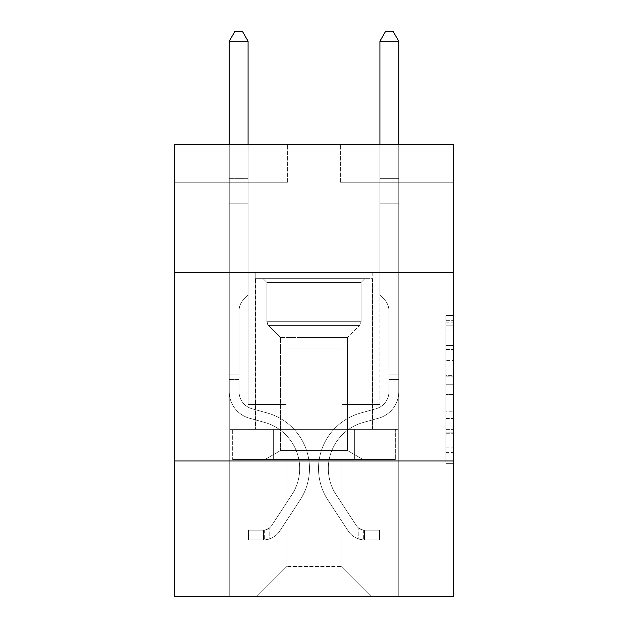 <?xml version="1.0" encoding="UTF-8"?>
<svg xmlns="http://www.w3.org/2000/svg" width="628" height="628" viewBox="0 0 628 628"><rect width="100%" height="100%" fill="white"/><g stroke="black" fill="none" stroke-linecap="round" stroke-linejoin="round"><path stroke-width="0.47" stroke-dasharray="3.14 2.35" d="M445.849 360.574L445.849 384.242L453.377 384.242L453.377 455.975L453.377 322.863L453.377 384.242L445.849 384.242L445.849 320.641L445.849 463.37L445.849 315.468L445.849 453.016L453.377 453.016L445.849 453.016L453.377 453.016L445.849 453.016L445.849 429.348L445.849 463.37L453.377 463.37L453.377 315.468L453.377 452.647L453.377 394.588L445.849 394.588L453.377 394.588L453.377 429.348L453.377 325.814L445.849 325.814L453.377 325.814L453.377 463.37L453.377 322.863L453.377 463.37L445.849 463.37L445.849 315.468L453.377 315.468L453.377 322.863L453.377 315.468L453.377 322.863L453.377 315.468L453.377 320.641L453.377 315.468L445.849 315.468L445.849 325.814L453.377 325.814L445.849 325.814L445.849 360.574L453.377 360.574M372.765 272.638L372.765 429.348L255.235 429.348L372.765 429.348L255.235 429.348L372.765 429.348L372.765 272.638L255.235 272.638L255.235 429.348L255.235 272.638L372.765 272.638M453.377 375.363L453.377 367.969L453.377 375.363L445.849 375.363L445.849 345.596L445.849 433.234L445.849 411.23L453.377 411.23L445.849 411.23L445.849 463.37L453.377 463.37L445.849 463.37L453.377 463.37L445.849 463.37L445.849 315.468L453.377 315.468L445.849 315.468L453.377 315.468L445.849 315.468L445.849 375.363L453.377 375.363M453.377 460.991L453.377 596.6L174.623 596.6L174.623 460.991L453.377 460.991L453.377 144.558L340.368 144.558L453.377 144.558L453.377 182.23L453.377 144.558L174.623 144.558L287.632 144.558L174.623 144.558L174.623 182.23L287.632 182.23L174.623 182.23L174.623 144.558L174.623 272.638L453.377 272.638L174.623 272.638L174.623 460.991L453.377 460.991L174.623 460.991M229.244 596.6L398.756 596.6L398.756 182.23L379.924 182.23L398.756 182.23L379.924 182.23L398.756 182.23L379.924 182.23L398.756 182.23L379.924 182.23L398.756 182.23L379.924 182.23L398.756 182.23L379.924 182.23L398.756 182.23L379.924 182.23L398.756 182.23L379.924 182.23L398.756 182.23L379.924 182.23L398.756 182.23L398.756 596.6L398.756 182.23L398.756 596.6L398.756 182.23L398.756 596.6L398.756 182.23L398.756 596.6L398.756 182.23L398.756 596.6L398.756 182.23L398.756 596.6L398.756 182.23L398.756 596.6L398.756 182.23L398.756 596.6L398.756 182.23L398.756 596.6L229.244 596.6L256.742 596.6L229.244 596.6L256.742 596.6L229.244 596.6L256.742 596.6L229.244 596.6L256.742 596.6L229.244 596.6L256.742 596.6L229.244 596.6L256.742 596.6L229.244 596.6L256.742 596.6L229.244 596.6L256.742 596.6L229.244 596.6L229.244 182.23L248.076 182.23L229.244 182.23L248.076 182.23L229.244 182.23L248.076 182.23L229.244 182.23L248.076 182.23L229.244 182.23L248.076 182.23L229.244 182.23L248.076 182.23L229.244 182.23L248.076 182.23L229.244 182.23L248.076 182.23L229.244 182.23L248.076 182.23L229.244 182.23L229.244 596.6M453.377 182.23L340.368 182.23L453.377 182.23M286.878 566.464L286.878 347.975L286.878 566.464L286.878 347.975L341.122 347.975L341.122 566.464L286.878 566.464L256.742 596.6L286.878 566.464L286.878 347.975L286.878 566.464L286.878 347.975L286.125 347.975L286.125 404.487L248.076 404.487L248.076 182.23L248.076 404.487L248.076 182.23L248.076 404.487L248.076 182.23L248.076 404.487L248.076 182.23L248.076 404.487L248.076 182.23L248.076 404.487L248.076 182.23L248.076 404.487L248.076 182.23L248.076 404.487L248.076 182.23L248.076 404.487L248.076 182.23L248.076 404.487L286.125 404.487L248.076 404.487L286.125 404.487L248.076 404.487L286.125 404.487L248.076 404.487L286.125 404.487L248.076 404.487L286.125 404.487L248.076 404.487L286.125 404.487L248.076 404.487L286.125 404.487L248.076 404.487L286.125 404.487L248.076 404.487L286.125 404.487L286.125 347.975L286.125 404.487L286.125 347.975L286.125 404.487L286.125 347.975L286.125 404.487L286.125 347.975L286.125 404.487L286.125 347.975L286.125 404.487L286.125 347.975L286.125 404.487L286.125 347.975L286.125 404.487L286.125 347.975L286.125 404.487L286.125 347.975L286.878 347.975L286.125 347.975L286.878 347.975L286.125 347.975L286.878 347.975L286.125 347.975L286.878 347.975L286.125 347.975L286.878 347.975L286.125 347.975L286.878 347.975L286.125 347.975L286.878 347.975L286.125 347.975L286.878 347.975L286.125 347.975L286.878 347.975L286.878 566.464L256.742 596.6L286.878 566.464L286.878 347.975L286.878 566.464L256.742 596.6L286.878 566.464L286.878 347.975L286.878 566.464L256.742 596.6L286.878 566.464L286.878 347.975L286.878 566.464L256.742 596.6L286.878 566.464L286.878 347.975L286.878 566.464L256.742 596.6L286.878 566.464L286.878 347.975L286.878 566.464L256.742 596.6L286.878 566.464L286.878 347.975L286.878 566.464L256.742 596.6L286.878 566.464L256.742 596.6L286.878 566.464L341.122 566.464L341.122 347.975L341.122 566.464L371.258 596.6L341.122 566.464L341.122 347.975L341.122 566.464L371.258 596.6L341.122 566.464L341.122 347.975L341.122 566.464L371.258 596.6L341.122 566.464L341.122 347.975L341.122 566.464L371.258 596.6L341.122 566.464L341.122 347.975L341.122 566.464L371.258 596.6L341.122 566.464L341.122 347.975L341.122 566.464L371.258 596.6L341.122 566.464L341.122 347.975L341.122 566.464L371.258 596.6L341.122 566.464L341.122 347.975L341.122 566.464L371.258 596.6L341.122 566.464L341.122 347.975L341.122 566.464L371.258 596.6L341.122 566.464L341.122 347.975L286.878 347.975L286.878 566.464L256.742 596.6L286.878 566.464M341.875 347.975L341.122 347.975L341.875 347.975L341.122 347.975L341.875 347.975L341.122 347.975L341.875 347.975L341.122 347.975L341.875 347.975L341.122 347.975L341.875 347.975L341.122 347.975L341.875 347.975L341.122 347.975L341.875 347.975L341.122 347.975L341.875 347.975L341.122 347.975L341.875 347.975L341.875 404.487L341.875 347.975M371.258 596.6L341.122 566.464L371.258 596.6M340.368 182.23L340.368 144.558L340.368 182.23M287.632 182.23L287.632 144.558L287.632 182.23M379.924 182.23L379.924 404.487L341.875 404.487L379.924 404.487L341.875 404.487L379.924 404.487L341.875 404.487L379.924 404.487L341.875 404.487L379.924 404.487L341.875 404.487L379.924 404.487L341.875 404.487L379.924 404.487L341.875 404.487L379.924 404.487L341.875 404.487L379.924 404.487L341.875 404.487L379.924 404.487L379.924 182.23M397.948 460.991L230.052 460.991L397.948 460.991L397.948 429.348L230.052 429.348L355.974 429.348L355.974 460.991L355.974 429.348L272.026 429.348L272.026 460.991L272.026 429.348L230.052 429.348L230.052 460.991L230.052 429.348L397.948 429.348L397.948 460.991M453.377 272.638L174.623 272.638M272.026 429.348L272.026 460.991L272.026 429.348M355.974 429.348L355.974 460.991L355.974 429.348M445.849 384.242L453.377 384.242L445.849 384.242M445.849 320.641L445.849 315.468L445.849 320.641L453.377 320.641L445.849 320.641M445.849 432.865L445.849 401.991L445.849 432.865L453.377 432.865L445.849 432.865M445.849 401.991L445.849 394.588L453.377 394.588L445.849 394.588L445.849 401.991L453.377 401.991L445.849 401.991M445.849 345.596L445.849 325.814L445.849 345.596L453.377 345.596L445.849 345.596M445.849 315.468L453.377 315.468L445.849 315.468L445.849 322.863L445.849 315.468L453.377 315.468M445.849 463.37L453.377 463.37L445.849 463.37L445.849 455.975L445.849 463.37M239.04 374.947L239.04 379.469L229.244 379.469L229.244 374.947L229.244 391.684L229.244 41.197L229.244 203.174L229.244 41.197L248.076 41.197L248.076 178.313L248.076 41.197L229.244 41.197L234.896 31.4L242.424 31.4L234.896 31.4L229.244 41.197L229.244 203.174L229.244 41.197L248.076 41.197L242.424 31.4L248.076 41.197L248.076 203.174L229.244 203.174L229.244 41.197L234.896 31.4L242.424 31.4L234.896 31.4L229.244 41.197L229.244 203.174L229.244 41.197L248.076 41.197L229.244 41.197L234.896 31.4L242.424 31.4L248.076 41.197L242.424 31.4L234.896 31.4L229.244 41.197L229.244 203.174L248.076 203.174L248.076 295.089L243.829 299.336A16.367 16.367 0 0 0 239.04 310.915A16.367 16.367 0 0 1 243.829 299.336L248.076 295.089L248.076 41.197L248.076 203.174L229.244 203.174L229.244 391.684A27.499 27.499 0 0 0 249.355 418.177A27.499 27.499 0 0 1 229.244 391.684L229.244 203.174L248.076 203.174L248.076 295.089L243.829 299.336A16.367 16.367 0 0 0 239.04 310.915A16.367 16.367 0 0 1 243.829 299.336L248.076 295.089L248.076 41.197L229.244 41.197L248.076 41.197L242.424 31.4L248.076 41.197L248.076 203.174L229.244 203.174L229.244 391.684A27.499 27.499 0 0 0 249.355 418.177A27.499 27.499 0 0 1 229.244 391.684L229.244 203.174L248.076 203.174L248.076 295.089L243.829 299.336A16.367 16.367 0 0 0 239.04 310.915A16.367 16.367 0 0 1 243.829 299.336L248.076 295.089L248.076 41.197L229.244 41.197L234.896 31.4L242.424 31.4L234.896 31.4L229.244 41.197L229.244 178.313L229.244 41.197L248.076 41.197L242.424 31.4L248.076 41.197L248.076 203.174L229.244 203.174L229.244 391.684A27.499 27.499 0 0 0 249.355 418.177A27.499 27.499 0 0 1 229.244 391.684L229.244 203.174L248.076 203.174L248.076 295.089L243.829 299.336A16.367 16.367 0 0 0 239.04 310.915A16.367 16.367 0 0 1 243.829 299.336L248.076 295.089L248.076 41.197L229.244 41.197L234.896 31.4L242.424 31.4L234.896 31.4L229.244 41.197L229.244 181.123L229.244 41.197L248.076 41.197L242.424 31.4L248.076 41.197L248.076 203.174L229.244 203.174L229.244 391.684A27.499 27.499 0 0 0 249.355 418.177L264.686 422.448L249.355 418.177A27.499 27.499 0 0 1 229.244 391.684L229.244 203.174L248.076 203.174L248.076 295.089L243.829 299.336A16.367 16.367 0 0 0 239.04 310.915A16.367 16.367 0 0 1 243.829 299.336L248.076 295.089L248.076 41.197L229.244 41.197L234.896 31.4L242.424 31.4L234.896 31.4L229.244 41.197L229.244 391.684A27.499 27.499 0 0 0 249.355 418.177A27.499 27.499 0 0 1 229.244 391.684L229.244 203.174L248.076 203.174L248.076 295.089L243.829 299.336A16.367 16.367 0 0 0 239.04 310.915A16.367 16.367 0 0 1 243.829 299.336L248.076 295.089L248.076 203.174L229.244 203.174L229.244 391.684A27.499 27.499 0 0 0 249.355 418.177A27.499 27.499 0 0 1 229.244 391.684L229.244 203.174L248.076 203.174L248.076 181.123L248.076 295.089L243.829 299.336A16.367 16.367 0 0 0 239.04 310.915A16.367 16.367 0 0 1 243.829 299.336L248.076 295.089L248.076 203.174L229.244 203.174L229.244 391.684A27.499 27.499 0 0 0 249.355 418.177L264.686 422.448L249.355 418.177A27.499 27.499 0 0 1 229.244 391.684L229.244 203.174L248.076 203.174L248.076 178.313L248.076 295.089L243.829 299.336A16.367 16.367 0 0 0 239.04 310.915A16.367 16.367 0 0 1 243.829 299.336L248.076 295.089L248.076 203.174L229.244 203.174L229.244 391.684A27.499 27.499 0 0 0 249.355 418.177A27.499 27.499 0 0 1 229.244 391.684L229.244 203.174L248.076 203.174L248.076 41.197L242.424 31.4L248.076 41.197L248.076 295.089L243.829 299.336A16.367 16.367 0 0 0 239.04 310.915A16.367 16.367 0 0 1 243.829 299.336L248.076 295.089L248.076 203.174L229.244 203.174L229.244 391.684L229.244 379.469L239.04 379.469L239.04 374.947L229.244 374.947L239.04 374.947L239.04 391.684L239.04 310.915L239.04 391.684A17.702 17.702 0 0 0 251.985 408.742A17.702 17.702 0 0 1 239.04 391.684L239.04 310.915L239.04 391.684L239.04 374.947L229.244 374.947L239.04 374.947L239.04 391.684A17.702 17.702 0 0 0 251.985 408.742A17.702 17.702 0 0 1 239.04 391.684L239.04 310.915L239.04 391.684A17.702 17.702 0 0 0 251.985 408.742A17.702 17.702 0 0 1 239.04 391.684L239.04 310.915L239.04 391.684L239.04 374.947L229.244 374.947L239.04 374.947L239.04 391.684A17.702 17.702 0 0 0 251.985 408.742L267.316 413.012L251.985 408.742A17.702 17.702 0 0 1 239.04 391.684L239.04 310.915L239.04 391.684A17.702 17.702 0 0 0 251.985 408.742A17.702 17.702 0 0 1 239.04 391.684L239.04 310.915L239.04 391.684L239.04 374.947L229.244 374.947L239.04 374.947L239.04 391.684A17.702 17.702 0 0 0 251.985 408.742A17.702 17.702 0 0 1 239.04 391.684L239.04 310.915L239.04 391.684A17.702 17.702 0 0 0 251.985 408.742L267.316 413.012L251.985 408.742A17.702 17.702 0 0 1 239.04 391.684L239.04 310.915L239.04 391.684L239.04 374.947L229.244 374.947M263.524 539.939A19.963 19.963 0 0 0 279.837 530.935L300.035 500.147A57.635 57.635 0 0 0 267.316 413.012L251.985 408.742A17.702 17.702 0 0 1 239.04 391.684A17.702 17.702 0 0 0 251.985 408.742A17.702 17.702 0 0 1 239.04 391.684L239.04 310.915L239.04 391.684A17.702 17.702 0 0 0 251.985 408.742L267.316 413.012A57.635 57.635 0 0 1 300.035 500.147A57.635 57.635 0 0 0 267.316 413.012L251.985 408.742A17.702 17.702 0 0 1 239.04 391.684A17.702 17.702 0 0 0 251.985 408.742A17.702 17.702 0 0 1 239.04 391.684A17.702 17.702 0 0 0 251.985 408.742L267.316 413.012L251.985 408.742A17.702 17.702 0 0 1 239.04 391.684A17.702 17.702 0 0 0 251.985 408.742L267.316 413.012L251.985 408.742A17.702 17.702 0 0 1 239.04 391.684A17.702 17.702 0 0 0 251.985 408.742A17.702 17.702 0 0 1 239.04 391.684A17.702 17.702 0 0 0 251.985 408.742L267.316 413.012A57.635 57.635 0 0 1 300.035 500.147A57.635 57.635 0 0 0 267.316 413.012L251.985 408.742A17.702 17.702 0 0 1 239.04 391.684A17.702 17.702 0 0 0 251.985 408.742L267.316 413.012L251.985 408.742A17.702 17.702 0 0 1 239.04 391.684A17.702 17.702 0 0 0 251.985 408.742A17.702 17.702 0 0 1 239.04 391.684A17.702 17.702 0 0 0 251.985 408.742L267.316 413.012L251.985 408.742A17.702 17.702 0 0 1 239.04 391.684A17.702 17.702 0 0 0 251.985 408.742L267.316 413.012A57.635 57.635 0 0 1 300.035 500.147L279.837 530.935L300.035 500.147A57.635 57.635 0 0 0 267.316 413.012L251.985 408.742L267.316 413.012A57.635 57.635 0 0 1 300.035 500.147A57.635 57.635 0 0 0 267.316 413.012L251.985 408.742L267.316 413.012A57.635 57.635 0 0 1 300.035 500.147A57.635 57.635 0 0 0 267.316 413.012L251.985 408.742L267.316 413.012A57.635 57.635 0 0 1 300.035 500.147L279.837 530.935L300.035 500.147A57.635 57.635 0 0 0 267.316 413.012L251.985 408.742L267.316 413.012A57.635 57.635 0 0 1 300.035 500.147A57.635 57.635 0 0 0 267.316 413.012L251.985 408.742L267.316 413.012A57.635 57.635 0 0 1 300.035 500.147A57.635 57.635 0 0 0 267.316 413.012L251.985 408.742L267.316 413.012A57.635 57.635 0 0 1 300.035 500.147L279.837 530.935A19.963 19.963 0 0 1 269.176 539.012A19.963 19.963 0 0 0 279.837 530.935L300.035 500.147A57.635 57.635 0 0 0 267.316 413.012A57.635 57.635 0 0 1 300.035 500.147A57.635 57.635 0 0 0 267.316 413.012A57.635 57.635 0 0 1 300.035 500.147L279.837 530.935L300.035 500.147A57.635 57.635 0 0 0 267.316 413.012A57.635 57.635 0 0 1 300.035 500.147L279.837 530.935L300.035 500.147A57.635 57.635 0 0 0 267.316 413.012A57.635 57.635 0 0 1 300.035 500.147A57.635 57.635 0 0 0 267.316 413.012A57.635 57.635 0 0 1 300.035 500.147L279.837 530.935A19.963 19.963 0 0 1 269.176 539.012C263.368 540.245 263.368 540.245 269.176 539.012C263.368 540.245 263.368 540.245 269.176 539.012A19.963 19.963 0 0 0 279.837 530.935L300.035 500.147A57.635 57.635 0 0 0 267.316 413.012A57.635 57.635 0 0 1 300.035 500.147L279.837 530.935L300.035 500.147A57.635 57.635 0 0 0 267.316 413.012A57.635 57.635 0 0 1 300.035 500.147A57.635 57.635 0 0 0 267.316 413.012A57.635 57.635 0 0 1 300.035 500.147L279.837 530.935L300.035 500.147A57.635 57.635 0 0 0 267.316 413.012A57.635 57.635 0 0 1 300.035 500.147L279.837 530.935A19.963 19.963 0 0 1 269.176 539.012C263.368 540.245 263.368 540.245 269.176 539.012C263.368 540.245 263.368 540.245 269.176 539.012A19.963 19.963 0 0 0 279.837 530.935L300.035 500.147L279.837 530.935A19.963 19.963 0 0 1 269.176 539.012C263.368 540.245 263.368 540.245 269.176 539.012C263.368 540.245 263.368 540.245 269.176 539.012A19.963 19.963 0 0 0 279.837 530.935L300.035 500.147L279.837 530.935A19.963 19.963 0 0 1 269.176 539.012C263.368 540.245 263.368 540.245 269.176 539.012C263.368 540.245 263.368 540.245 269.176 539.012A19.963 19.963 0 0 0 279.837 530.935L300.035 500.147L279.837 530.935A19.963 19.963 0 0 1 269.176 539.012C263.368 540.245 263.368 540.245 269.176 539.012C263.368 540.245 263.368 540.245 269.176 539.012A19.963 19.963 0 0 0 279.837 530.935L300.035 500.147L279.837 530.935A19.963 19.963 0 0 1 269.176 539.012C263.368 540.245 263.368 540.245 269.176 539.012C263.368 540.245 263.368 540.245 269.176 539.012A19.963 19.963 0 0 0 279.837 530.935L300.035 500.147L279.837 530.935A19.963 19.963 0 0 1 269.176 539.012C263.368 540.245 263.368 540.245 269.176 539.012C263.368 540.245 263.368 540.245 269.176 539.012A19.963 19.963 0 0 0 279.837 530.935L300.035 500.147L279.837 530.935A19.963 19.963 0 0 1 269.176 539.012C263.368 540.245 263.368 540.245 269.176 539.012C263.368 540.245 263.368 540.245 269.176 539.012A19.963 19.963 0 0 0 279.837 530.935A19.963 19.963 0 0 1 263.524 539.939L263.524 530.142A10.174 10.174 0 0 0 271.649 525.558L291.847 494.778A47.838 47.838 0 0 0 264.686 422.448A47.838 47.838 0 0 1 291.847 494.778A47.838 47.838 0 0 0 264.686 422.448L249.355 418.177A27.499 27.499 0 0 1 229.244 391.684A27.499 27.499 0 0 0 249.355 418.177L264.686 422.448L249.355 418.177A27.499 27.499 0 0 1 229.244 391.684A27.499 27.499 0 0 0 249.355 418.177A27.499 27.499 0 0 1 229.244 391.684A27.499 27.499 0 0 0 249.355 418.177L264.686 422.448L249.355 418.177A27.499 27.499 0 0 1 229.244 391.684A27.499 27.499 0 0 0 249.355 418.177L264.686 422.448A47.838 47.838 0 0 1 291.847 494.778A47.838 47.838 0 0 0 264.686 422.448L249.355 418.177A27.499 27.499 0 0 1 229.244 391.684A27.499 27.499 0 0 0 249.355 418.177A27.499 27.499 0 0 1 229.244 391.684A27.499 27.499 0 0 0 249.355 418.177L264.686 422.448L249.355 418.177A27.499 27.499 0 0 1 229.244 391.684A27.499 27.499 0 0 0 249.355 418.177L264.686 422.448L249.355 418.177A27.499 27.499 0 0 1 229.244 391.684A27.499 27.499 0 0 0 249.355 418.177A27.499 27.499 0 0 1 229.244 391.684A27.499 27.499 0 0 0 249.355 418.177L264.686 422.448A47.838 47.838 0 0 1 291.847 494.778L271.649 525.558L291.847 494.778A47.838 47.838 0 0 0 264.686 422.448L249.355 418.177A27.499 27.499 0 0 1 229.244 391.684A27.499 27.499 0 0 0 249.355 418.177L264.686 422.448A47.838 47.838 0 0 1 291.847 494.778A47.838 47.838 0 0 0 264.686 422.448L249.355 418.177L264.686 422.448A47.838 47.838 0 0 1 291.847 494.778A47.838 47.838 0 0 0 264.686 422.448L249.355 418.177L264.686 422.448A47.838 47.838 0 0 1 291.847 494.778L271.649 525.558L291.847 494.778A47.838 47.838 0 0 0 264.686 422.448L249.355 418.177L264.686 422.448A47.838 47.838 0 0 1 291.847 494.778A47.838 47.838 0 0 0 264.686 422.448L249.355 418.177L264.686 422.448A47.838 47.838 0 0 1 291.847 494.778A47.838 47.838 0 0 0 264.686 422.448L249.355 418.177L264.686 422.448A47.838 47.838 0 0 1 291.847 494.778L271.649 525.558A10.174 10.174 0 0 1 269.176 528.172C263.47 530.793 263.47 530.793 269.176 528.172C263.47 530.793 263.47 530.793 269.176 528.172A10.174 10.174 0 0 0 271.649 525.558L291.847 494.778A47.838 47.838 0 0 0 264.686 422.448A47.838 47.838 0 0 1 291.847 494.778A47.838 47.838 0 0 0 264.686 422.448A47.838 47.838 0 0 1 291.847 494.778L271.649 525.558L291.847 494.778A47.838 47.838 0 0 0 264.686 422.448A47.838 47.838 0 0 1 291.847 494.778L271.649 525.558L291.847 494.778A47.838 47.838 0 0 0 264.686 422.448A47.838 47.838 0 0 1 291.847 494.778A47.838 47.838 0 0 0 264.686 422.448A47.838 47.838 0 0 1 291.847 494.778L271.649 525.558A10.174 10.174 0 0 1 269.176 528.172C263.47 530.793 263.47 530.793 269.176 528.172C263.47 530.793 263.47 530.793 269.176 528.172A10.174 10.174 0 0 0 271.649 525.558L291.847 494.778A47.838 47.838 0 0 0 264.686 422.448A47.838 47.838 0 0 1 291.847 494.778L271.649 525.558L291.847 494.778A47.838 47.838 0 0 0 264.686 422.448A47.838 47.838 0 0 1 291.847 494.778A47.838 47.838 0 0 0 264.686 422.448A47.838 47.838 0 0 1 291.847 494.778L271.649 525.558L291.847 494.778A47.838 47.838 0 0 0 264.686 422.448A47.838 47.838 0 0 1 291.847 494.778L271.649 525.558A10.174 10.174 0 0 1 269.176 528.172C263.47 530.793 263.47 530.793 269.176 528.172C263.47 530.793 263.47 530.793 269.176 528.172A10.174 10.174 0 0 0 271.649 525.558L291.847 494.778L271.649 525.558A10.174 10.174 0 0 1 269.176 528.172C263.47 530.793 263.47 530.793 269.176 528.172C263.47 530.793 263.47 530.793 269.176 528.172A10.174 10.174 0 0 0 271.649 525.558L291.847 494.778L271.649 525.558A10.174 10.174 0 0 1 269.176 528.172C263.47 530.793 263.47 530.793 269.176 528.172C263.47 530.793 263.47 530.793 269.176 528.172A10.174 10.174 0 0 0 271.649 525.558L291.847 494.778L271.649 525.558A10.174 10.174 0 0 1 269.176 528.172C263.47 530.793 263.47 530.793 269.176 528.172C263.47 530.793 263.47 530.793 269.176 528.172A10.174 10.174 0 0 0 271.649 525.558L291.847 494.778L271.649 525.558A10.174 10.174 0 0 1 269.176 528.172C263.47 530.793 263.47 530.793 269.176 528.172C263.47 530.793 263.47 530.793 269.176 528.172A10.174 10.174 0 0 0 271.649 525.558L291.847 494.778L271.649 525.558A10.174 10.174 0 0 1 269.176 528.172C263.47 530.793 263.47 530.793 269.176 528.172C263.47 530.793 263.47 530.793 269.176 528.172A10.174 10.174 0 0 0 271.649 525.558L291.847 494.778L271.649 525.558A10.174 10.174 0 0 1 269.176 528.172C263.47 530.793 263.47 530.793 269.176 528.172C263.47 530.793 263.47 530.793 269.176 528.172A10.174 10.174 0 0 0 271.649 525.558A10.174 10.174 0 0 1 263.524 530.142L263.524 539.939L248.453 539.947L263.524 539.939A19.963 19.963 0 0 0 279.837 530.935A19.963 19.963 0 0 1 263.524 539.939L263.524 530.142L248.453 530.15L263.524 530.142A10.174 10.174 0 0 0 271.649 525.558A10.174 10.174 0 0 1 263.524 530.142L263.524 539.939L248.453 539.947L248.453 530.15L248.453 539.947L263.524 539.939A19.963 19.963 0 0 0 279.837 530.935A19.963 19.963 0 0 1 263.524 539.939L263.524 530.142L248.453 530.15L263.524 530.142A10.174 10.174 0 0 0 271.649 525.558A10.174 10.174 0 0 1 263.524 530.142L263.524 539.939L248.453 539.947L248.453 530.15L248.453 539.947L263.524 539.939A19.963 19.963 0 0 0 279.837 530.935A19.963 19.963 0 0 1 263.524 539.939L263.524 530.142L248.453 530.15L263.524 530.142A10.174 10.174 0 0 0 271.649 525.558A10.174 10.174 0 0 1 263.524 530.142L263.524 539.939L248.453 539.947L248.453 530.15L248.453 539.947L263.524 539.939A19.963 19.963 0 0 0 279.837 530.935A19.963 19.963 0 0 1 263.524 539.939L263.524 530.142L248.453 530.15L263.524 530.142A10.174 10.174 0 0 0 271.649 525.558A10.174 10.174 0 0 1 263.524 530.142L263.524 539.939L248.453 539.947L248.453 530.15L248.453 539.947L263.524 539.939A19.963 19.963 0 0 0 279.837 530.935A19.963 19.963 0 0 1 263.524 539.939L263.524 530.142L248.453 530.15L263.524 530.142A10.174 10.174 0 0 0 271.649 525.558A10.174 10.174 0 0 1 263.524 530.142L263.524 539.939L248.453 539.947L248.453 530.15L248.453 539.947L263.524 539.939A19.963 19.963 0 0 0 279.837 530.935A19.963 19.963 0 0 1 263.524 539.939L263.524 530.142L248.453 530.15L263.524 530.142A10.174 10.174 0 0 0 271.649 525.558A10.174 10.174 0 0 1 263.524 530.142L263.524 539.939L248.453 539.947L248.453 530.15L248.453 539.947L263.524 539.939A19.963 19.963 0 0 0 279.837 530.935A19.963 19.963 0 0 1 263.524 539.939L263.524 530.142L248.453 530.15L263.524 530.142A10.174 10.174 0 0 0 271.649 525.558A10.174 10.174 0 0 1 263.524 530.142L263.524 539.939L248.453 539.947L248.453 530.15L248.453 539.947L263.524 539.939A19.963 19.963 0 0 0 279.837 530.935A19.963 19.963 0 0 1 263.524 539.939L263.524 530.142L248.453 530.15L263.524 530.142A10.174 10.174 0 0 0 271.649 525.558A10.174 10.174 0 0 1 263.524 530.142L263.524 539.939L248.453 539.947L248.453 530.15L248.453 539.947L263.524 539.939M388.96 374.947L388.96 379.469L398.756 379.469L398.756 374.947L398.756 391.684L398.756 41.197L398.756 203.174L398.756 41.197L379.924 41.197L379.924 178.313L379.924 41.197L398.756 41.197L393.104 31.4L385.576 31.4L393.104 31.4L398.756 41.197L398.756 203.174L398.756 41.197L379.924 41.197L385.576 31.4L379.924 41.197L379.924 203.174L398.756 203.174L398.756 41.197L393.104 31.4L385.576 31.4L393.104 31.4L398.756 41.197L398.756 203.174L398.756 41.197L379.924 41.197L398.756 41.197L393.104 31.4L385.576 31.4L379.924 41.197L385.576 31.4L393.104 31.4L398.756 41.197L398.756 203.174L379.924 203.174L379.924 295.089L384.171 299.336A16.367 16.367 0 0 1 388.96 310.915A16.367 16.367 0 0 0 384.171 299.336L379.924 295.089L379.924 41.197L379.924 203.174L398.756 203.174L398.756 391.684A27.499 27.499 0 0 1 378.645 418.177A27.499 27.499 0 0 0 398.756 391.684L398.756 203.174L379.924 203.174L379.924 295.089L384.171 299.336A16.367 16.367 0 0 1 388.96 310.915A16.367 16.367 0 0 0 384.171 299.336L379.924 295.089L379.924 41.197L398.756 41.197L379.924 41.197L385.576 31.4L379.924 41.197L379.924 203.174L398.756 203.174L398.756 391.684A27.499 27.499 0 0 1 378.645 418.177A27.499 27.499 0 0 0 398.756 391.684L398.756 203.174L379.924 203.174L379.924 295.089L384.171 299.336A16.367 16.367 0 0 1 388.96 310.915A16.367 16.367 0 0 0 384.171 299.336L379.924 295.089L379.924 41.197L398.756 41.197L393.104 31.4L385.576 31.4L393.104 31.4L398.756 41.197L398.756 178.313L398.756 41.197L379.924 41.197L385.576 31.4L379.924 41.197L379.924 203.174L398.756 203.174L398.756 391.684A27.499 27.499 0 0 1 378.645 418.177A27.499 27.499 0 0 0 398.756 391.684L398.756 203.174L379.924 203.174L379.924 295.089L384.171 299.336A16.367 16.367 0 0 1 388.96 310.915A16.367 16.367 0 0 0 384.171 299.336L379.924 295.089L379.924 41.197L398.756 41.197L393.104 31.4L385.576 31.4L393.104 31.4L398.756 41.197L398.756 181.123L398.756 41.197L379.924 41.197L385.576 31.4L379.924 41.197L379.924 203.174L398.756 203.174L398.756 391.684A27.499 27.499 0 0 1 378.645 418.177L363.314 422.448L378.645 418.177A27.499 27.499 0 0 0 398.756 391.684L398.756 203.174L379.924 203.174L379.924 295.089L384.171 299.336A16.367 16.367 0 0 1 388.96 310.915A16.367 16.367 0 0 0 384.171 299.336L379.924 295.089L379.924 41.197L398.756 41.197L393.104 31.4L385.576 31.4L393.104 31.4L398.756 41.197L398.756 391.684A27.499 27.499 0 0 1 378.645 418.177A27.499 27.499 0 0 0 398.756 391.684L398.756 203.174L379.924 203.174L379.924 295.089L384.171 299.336A16.367 16.367 0 0 1 388.96 310.915A16.367 16.367 0 0 0 384.171 299.336L379.924 295.089L379.924 203.174L398.756 203.174L398.756 391.684A27.499 27.499 0 0 1 378.645 418.177A27.499 27.499 0 0 0 398.756 391.684L398.756 203.174L379.924 203.174L379.924 181.123L379.924 295.089L384.171 299.336A16.367 16.367 0 0 1 388.96 310.915A16.367 16.367 0 0 0 384.171 299.336L379.924 295.089L379.924 203.174L398.756 203.174L398.756 391.684A27.499 27.499 0 0 1 378.645 418.177L363.314 422.448L378.645 418.177A27.499 27.499 0 0 0 398.756 391.684L398.756 203.174L379.924 203.174L379.924 178.313L379.924 295.089L384.171 299.336A16.367 16.367 0 0 1 388.96 310.915A16.367 16.367 0 0 0 384.171 299.336L379.924 295.089L379.924 203.174L398.756 203.174L398.756 391.684A27.499 27.499 0 0 1 378.645 418.177A27.499 27.499 0 0 0 398.756 391.684L398.756 203.174L379.924 203.174L379.924 41.197L385.576 31.4L379.924 41.197L379.924 295.089L384.171 299.336A16.367 16.367 0 0 1 388.96 310.915A16.367 16.367 0 0 0 384.171 299.336L379.924 295.089L379.924 203.174L398.756 203.174L398.756 391.684L398.756 379.469L388.96 379.469L388.96 374.947L398.756 374.947L388.96 374.947L388.96 391.684L388.96 310.915L388.96 391.684A17.702 17.702 0 0 1 376.015 408.742A17.702 17.702 0 0 0 388.96 391.684L388.96 310.915L388.96 391.684L388.96 374.947L398.756 374.947L388.96 374.947L388.96 391.684A17.702 17.702 0 0 1 376.015 408.742A17.702 17.702 0 0 0 388.96 391.684L388.96 310.915L388.96 391.684A17.702 17.702 0 0 1 376.015 408.742A17.702 17.702 0 0 0 388.96 391.684L388.96 310.915L388.96 391.684L388.96 374.947L398.756 374.947L388.96 374.947L388.96 391.684A17.702 17.702 0 0 1 376.015 408.742L360.684 413.012L376.015 408.742A17.702 17.702 0 0 0 388.96 391.684L388.96 310.915L388.96 391.684A17.702 17.702 0 0 1 376.015 408.742A17.702 17.702 0 0 0 388.96 391.684L388.96 310.915L388.96 391.684L388.96 374.947L398.756 374.947L388.96 374.947L388.96 391.684A17.702 17.702 0 0 1 376.015 408.742A17.702 17.702 0 0 0 388.96 391.684L388.96 310.915L388.96 391.684A17.702 17.702 0 0 1 376.015 408.742L360.684 413.012L376.015 408.742A17.702 17.702 0 0 0 388.96 391.684L388.96 310.915L388.96 391.684L388.96 374.947L398.756 374.947M364.476 539.939A19.963 19.963 0 0 1 348.163 530.935L327.965 500.147A57.635 57.635 0 0 1 360.684 413.012L376.015 408.742A17.702 17.702 0 0 0 388.96 391.684A17.702 17.702 0 0 1 376.015 408.742A17.702 17.702 0 0 0 388.96 391.684L388.96 310.915L388.96 391.684A17.702 17.702 0 0 1 376.015 408.742L360.684 413.012A57.635 57.635 0 0 0 327.965 500.147A57.635 57.635 0 0 1 360.684 413.012L376.015 408.742A17.702 17.702 0 0 0 388.96 391.684A17.702 17.702 0 0 1 376.015 408.742A17.702 17.702 0 0 0 388.96 391.684A17.702 17.702 0 0 1 376.015 408.742L360.684 413.012L376.015 408.742A17.702 17.702 0 0 0 388.96 391.684A17.702 17.702 0 0 1 376.015 408.742L360.684 413.012L376.015 408.742A17.702 17.702 0 0 0 388.96 391.684A17.702 17.702 0 0 1 376.015 408.742A17.702 17.702 0 0 0 388.96 391.684A17.702 17.702 0 0 1 376.015 408.742L360.684 413.012A57.635 57.635 0 0 0 327.965 500.147A57.635 57.635 0 0 1 360.684 413.012L376.015 408.742A17.702 17.702 0 0 0 388.96 391.684A17.702 17.702 0 0 1 376.015 408.742L360.684 413.012L376.015 408.742A17.702 17.702 0 0 0 388.96 391.684A17.702 17.702 0 0 1 376.015 408.742A17.702 17.702 0 0 0 388.96 391.684A17.702 17.702 0 0 1 376.015 408.742L360.684 413.012L376.015 408.742A17.702 17.702 0 0 0 388.96 391.684A17.702 17.702 0 0 1 376.015 408.742L360.684 413.012A57.635 57.635 0 0 0 327.965 500.147L348.163 530.935L327.965 500.147A57.635 57.635 0 0 1 360.684 413.012L376.015 408.742L360.684 413.012A57.635 57.635 0 0 0 327.965 500.147A57.635 57.635 0 0 1 360.684 413.012L376.015 408.742L360.684 413.012A57.635 57.635 0 0 0 327.965 500.147A57.635 57.635 0 0 1 360.684 413.012L376.015 408.742L360.684 413.012A57.635 57.635 0 0 0 327.965 500.147L348.163 530.935L327.965 500.147A57.635 57.635 0 0 1 360.684 413.012L376.015 408.742L360.684 413.012A57.635 57.635 0 0 0 327.965 500.147A57.635 57.635 0 0 1 360.684 413.012L376.015 408.742L360.684 413.012A57.635 57.635 0 0 0 327.965 500.147A57.635 57.635 0 0 1 360.684 413.012L376.015 408.742L360.684 413.012A57.635 57.635 0 0 0 327.965 500.147L348.163 530.935A19.963 19.963 0 0 0 358.824 539.012A19.963 19.963 0 0 1 348.163 530.935L327.965 500.147A57.635 57.635 0 0 1 360.684 413.012A57.635 57.635 0 0 0 327.965 500.147A57.635 57.635 0 0 1 360.684 413.012A57.635 57.635 0 0 0 327.965 500.147L348.163 530.935L327.965 500.147A57.635 57.635 0 0 1 360.684 413.012A57.635 57.635 0 0 0 327.965 500.147L348.163 530.935L327.965 500.147A57.635 57.635 0 0 1 360.684 413.012A57.635 57.635 0 0 0 327.965 500.147A57.635 57.635 0 0 1 360.684 413.012A57.635 57.635 0 0 0 327.965 500.147L348.163 530.935A19.963 19.963 0 0 0 358.824 539.012C364.632 540.245 364.632 540.245 358.824 539.012C364.632 540.245 364.632 540.245 358.824 539.012A19.963 19.963 0 0 1 348.163 530.935L327.965 500.147A57.635 57.635 0 0 1 360.684 413.012A57.635 57.635 0 0 0 327.965 500.147L348.163 530.935L327.965 500.147A57.635 57.635 0 0 1 360.684 413.012A57.635 57.635 0 0 0 327.965 500.147A57.635 57.635 0 0 1 360.684 413.012A57.635 57.635 0 0 0 327.965 500.147L348.163 530.935L327.965 500.147A57.635 57.635 0 0 1 360.684 413.012A57.635 57.635 0 0 0 327.965 500.147L348.163 530.935A19.963 19.963 0 0 0 358.824 539.012C364.632 540.245 364.632 540.245 358.824 539.012C364.632 540.245 364.632 540.245 358.824 539.012A19.963 19.963 0 0 1 348.163 530.935L327.965 500.147L348.163 530.935A19.963 19.963 0 0 0 358.824 539.012C364.632 540.245 364.632 540.245 358.824 539.012C364.632 540.245 364.632 540.245 358.824 539.012A19.963 19.963 0 0 1 348.163 530.935L327.965 500.147L348.163 530.935A19.963 19.963 0 0 0 358.824 539.012C364.632 540.245 364.632 540.245 358.824 539.012C364.632 540.245 364.632 540.245 358.824 539.012A19.963 19.963 0 0 1 348.163 530.935L327.965 500.147L348.163 530.935A19.963 19.963 0 0 0 358.824 539.012C364.632 540.245 364.632 540.245 358.824 539.012C364.632 540.245 364.632 540.245 358.824 539.012A19.963 19.963 0 0 1 348.163 530.935L327.965 500.147L348.163 530.935A19.963 19.963 0 0 0 358.824 539.012C364.632 540.245 364.632 540.245 358.824 539.012C364.632 540.245 364.632 540.245 358.824 539.012A19.963 19.963 0 0 1 348.163 530.935L327.965 500.147L348.163 530.935A19.963 19.963 0 0 0 358.824 539.012C364.632 540.245 364.632 540.245 358.824 539.012C364.632 540.245 364.632 540.245 358.824 539.012A19.963 19.963 0 0 1 348.163 530.935L327.965 500.147L348.163 530.935A19.963 19.963 0 0 0 358.824 539.012C364.632 540.245 364.632 540.245 358.824 539.012C364.632 540.245 364.632 540.245 358.824 539.012A19.963 19.963 0 0 1 348.163 530.935A19.963 19.963 0 0 0 364.476 539.939L364.476 530.142A10.174 10.174 0 0 1 356.351 525.558L336.153 494.778A47.838 47.838 0 0 1 363.314 422.448A47.838 47.838 0 0 0 336.153 494.778A47.838 47.838 0 0 1 363.314 422.448L378.645 418.177A27.499 27.499 0 0 0 398.756 391.684A27.499 27.499 0 0 1 378.645 418.177L363.314 422.448L378.645 418.177A27.499 27.499 0 0 0 398.756 391.684A27.499 27.499 0 0 1 378.645 418.177A27.499 27.499 0 0 0 398.756 391.684A27.499 27.499 0 0 1 378.645 418.177L363.314 422.448L378.645 418.177A27.499 27.499 0 0 0 398.756 391.684A27.499 27.499 0 0 1 378.645 418.177L363.314 422.448A47.838 47.838 0 0 0 336.153 494.778A47.838 47.838 0 0 1 363.314 422.448L378.645 418.177A27.499 27.499 0 0 0 398.756 391.684A27.499 27.499 0 0 1 378.645 418.177A27.499 27.499 0 0 0 398.756 391.684A27.499 27.499 0 0 1 378.645 418.177L363.314 422.448L378.645 418.177A27.499 27.499 0 0 0 398.756 391.684A27.499 27.499 0 0 1 378.645 418.177L363.314 422.448L378.645 418.177A27.499 27.499 0 0 0 398.756 391.684A27.499 27.499 0 0 1 378.645 418.177A27.499 27.499 0 0 0 398.756 391.684A27.499 27.499 0 0 1 378.645 418.177L363.314 422.448A47.838 47.838 0 0 0 336.153 494.778L356.351 525.558L336.153 494.778A47.838 47.838 0 0 1 363.314 422.448L378.645 418.177A27.499 27.499 0 0 0 398.756 391.684A27.499 27.499 0 0 1 378.645 418.177L363.314 422.448A47.838 47.838 0 0 0 336.153 494.778A47.838 47.838 0 0 1 363.314 422.448L378.645 418.177L363.314 422.448A47.838 47.838 0 0 0 336.153 494.778A47.838 47.838 0 0 1 363.314 422.448L378.645 418.177L363.314 422.448A47.838 47.838 0 0 0 336.153 494.778L356.351 525.558L336.153 494.778A47.838 47.838 0 0 1 363.314 422.448L378.645 418.177L363.314 422.448A47.838 47.838 0 0 0 336.153 494.778A47.838 47.838 0 0 1 363.314 422.448L378.645 418.177L363.314 422.448A47.838 47.838 0 0 0 336.153 494.778A47.838 47.838 0 0 1 363.314 422.448L378.645 418.177L363.314 422.448A47.838 47.838 0 0 0 336.153 494.778L356.351 525.558A10.174 10.174 0 0 0 358.824 528.172C364.53 530.793 364.53 530.793 358.824 528.172C364.53 530.793 364.53 530.793 358.824 528.172A10.174 10.174 0 0 1 356.351 525.558L336.153 494.778A47.838 47.838 0 0 1 363.314 422.448A47.838 47.838 0 0 0 336.153 494.778A47.838 47.838 0 0 1 363.314 422.448A47.838 47.838 0 0 0 336.153 494.778L356.351 525.558L336.153 494.778A47.838 47.838 0 0 1 363.314 422.448A47.838 47.838 0 0 0 336.153 494.778L356.351 525.558L336.153 494.778A47.838 47.838 0 0 1 363.314 422.448A47.838 47.838 0 0 0 336.153 494.778A47.838 47.838 0 0 1 363.314 422.448A47.838 47.838 0 0 0 336.153 494.778L356.351 525.558A10.174 10.174 0 0 0 358.824 528.172C364.53 530.793 364.53 530.793 358.824 528.172C364.53 530.793 364.53 530.793 358.824 528.172A10.174 10.174 0 0 1 356.351 525.558L336.153 494.778A47.838 47.838 0 0 1 363.314 422.448A47.838 47.838 0 0 0 336.153 494.778L356.351 525.558L336.153 494.778A47.838 47.838 0 0 1 363.314 422.448A47.838 47.838 0 0 0 336.153 494.778A47.838 47.838 0 0 1 363.314 422.448A47.838 47.838 0 0 0 336.153 494.778L356.351 525.558L336.153 494.778A47.838 47.838 0 0 1 363.314 422.448A47.838 47.838 0 0 0 336.153 494.778L356.351 525.558A10.174 10.174 0 0 0 358.824 528.172C364.53 530.793 364.53 530.793 358.824 528.172C364.53 530.793 364.53 530.793 358.824 528.172A10.174 10.174 0 0 1 356.351 525.558L336.153 494.778L356.351 525.558A10.174 10.174 0 0 0 358.824 528.172C364.53 530.793 364.53 530.793 358.824 528.172C364.53 530.793 364.53 530.793 358.824 528.172A10.174 10.174 0 0 1 356.351 525.558L336.153 494.778L356.351 525.558A10.174 10.174 0 0 0 358.824 528.172C364.53 530.793 364.53 530.793 358.824 528.172C364.53 530.793 364.53 530.793 358.824 528.172A10.174 10.174 0 0 1 356.351 525.558L336.153 494.778L356.351 525.558A10.174 10.174 0 0 0 358.824 528.172C364.53 530.793 364.53 530.793 358.824 528.172C364.53 530.793 364.53 530.793 358.824 528.172A10.174 10.174 0 0 1 356.351 525.558L336.153 494.778L356.351 525.558A10.174 10.174 0 0 0 358.824 528.172C364.53 530.793 364.53 530.793 358.824 528.172C364.53 530.793 364.53 530.793 358.824 528.172A10.174 10.174 0 0 1 356.351 525.558L336.153 494.778L356.351 525.558A10.174 10.174 0 0 0 358.824 528.172C364.53 530.793 364.53 530.793 358.824 528.172C364.53 530.793 364.53 530.793 358.824 528.172A10.174 10.174 0 0 1 356.351 525.558L336.153 494.778L356.351 525.558A10.174 10.174 0 0 0 358.824 528.172C364.53 530.793 364.53 530.793 358.824 528.172C364.53 530.793 364.53 530.793 358.824 528.172A10.174 10.174 0 0 1 356.351 525.558A10.174 10.174 0 0 0 364.476 530.142L364.476 539.939L379.548 539.947L364.476 539.939A19.963 19.963 0 0 1 348.163 530.935A19.963 19.963 0 0 0 364.476 539.939L364.476 530.142L379.548 530.15L364.476 530.142A10.174 10.174 0 0 1 356.351 525.558A10.174 10.174 0 0 0 364.476 530.142L364.476 539.939L379.548 539.947L379.548 530.15L379.548 539.947L364.476 539.939A19.963 19.963 0 0 1 348.163 530.935A19.963 19.963 0 0 0 364.476 539.939L364.476 530.142L379.548 530.15L364.476 530.142A10.174 10.174 0 0 1 356.351 525.558A10.174 10.174 0 0 0 364.476 530.142L364.476 539.939L379.548 539.947L379.548 530.15L379.548 539.947L364.476 539.939A19.963 19.963 0 0 1 348.163 530.935A19.963 19.963 0 0 0 364.476 539.939L364.476 530.142L379.548 530.15L364.476 530.142A10.174 10.174 0 0 1 356.351 525.558A10.174 10.174 0 0 0 364.476 530.142L364.476 539.939L379.548 539.947L379.548 530.15L379.548 539.947L364.476 539.939A19.963 19.963 0 0 1 348.163 530.935A19.963 19.963 0 0 0 364.476 539.939L364.476 530.142L379.548 530.15L364.476 530.142A10.174 10.174 0 0 1 356.351 525.558A10.174 10.174 0 0 0 364.476 530.142L364.476 539.939L379.548 539.947L379.548 530.15L379.548 539.947L364.476 539.939A19.963 19.963 0 0 1 348.163 530.935A19.963 19.963 0 0 0 364.476 539.939L364.476 530.142L379.548 530.15L364.476 530.142A10.174 10.174 0 0 1 356.351 525.558A10.174 10.174 0 0 0 364.476 530.142L364.476 539.939L379.548 539.947L379.548 530.15L379.548 539.947L364.476 539.939A19.963 19.963 0 0 1 348.163 530.935A19.963 19.963 0 0 0 364.476 539.939L364.476 530.142L379.548 530.15L364.476 530.142A10.174 10.174 0 0 1 356.351 525.558A10.174 10.174 0 0 0 364.476 530.142L364.476 539.939L379.548 539.947L379.548 530.15L379.548 539.947L364.476 539.939A19.963 19.963 0 0 1 348.163 530.935A19.963 19.963 0 0 0 364.476 539.939L364.476 530.142L379.548 530.15L364.476 530.142A10.174 10.174 0 0 1 356.351 525.558A10.174 10.174 0 0 0 364.476 530.142L364.476 539.939L379.548 539.947L379.548 530.15L379.548 539.947L364.476 539.939A19.963 19.963 0 0 1 348.163 530.935A19.963 19.963 0 0 0 364.476 539.939L364.476 530.142L379.548 530.15L364.476 530.142A10.174 10.174 0 0 1 356.351 525.558A10.174 10.174 0 0 0 364.476 530.142L364.476 539.939L379.548 539.947L379.548 530.15L379.548 539.947L364.476 539.939M339.426 278.667L263.148 278.667L339.426 278.667M290.458 282.435L361.084 282.435L290.458 282.435M338.484 459.484L265.032 459.484L338.484 459.484M330.76 450.566L280.473 450.566L330.76 450.566M297.24 337.432L347.527 337.432L297.24 337.432M343.194 278.667L255.612 278.667L343.194 278.667M343.194 429.348L255.612 429.348L343.194 429.348M354.671 429.348L232.658 429.348L395.342 429.348L354.671 429.348L354.671 459.484L232.658 459.484L395.342 459.484L232.658 459.484L354.671 459.484L354.671 429.348L395.342 429.348L395.342 459.484L395.342 429.348L273.329 429.348L273.329 459.484L273.329 429.348L232.658 429.348L232.658 459.484L232.658 429.348L354.671 429.348L354.671 459.484L354.671 429.348M266.916 282.435L263.148 278.667L364.852 278.667L263.148 278.667L266.916 282.435L361.084 282.435L364.852 278.667L361.084 282.435L266.916 282.435L266.916 321.685L361.084 321.685L361.084 282.435L361.084 321.685L266.916 321.685L361.084 321.685L266.916 321.685L268.454 325.414A5.275 5.275 0 0 1 266.916 321.685L266.916 282.435M347.527 450.566L362.968 459.484L265.032 459.484L362.968 459.484L347.527 450.566L280.473 450.566L265.032 459.484L280.473 450.566L347.527 450.566L347.527 337.432L280.473 337.432L280.473 450.566L280.473 337.432L268.454 325.414L359.546 325.414A5.275 5.275 0 0 0 361.084 321.685L359.546 325.414L268.454 325.414L359.546 325.414L268.454 325.414L280.473 337.432L347.527 337.432L359.546 325.414L347.527 337.432L347.527 450.566M255.612 278.667L372.388 278.667L372.388 429.348L255.612 429.348L372.388 429.348L372.388 278.667L255.612 278.667L255.612 429.348L255.612 278.667M273.329 429.348L273.329 459.484L273.329 429.348M379.924 144.558L379.924 178.313L398.756 178.313L379.924 178.313L398.756 178.313L379.924 178.313L398.756 178.313L379.924 178.313L398.756 178.313L379.924 178.313L398.756 178.313L379.924 178.313L398.756 178.313L379.924 178.313L398.756 178.313L379.924 178.313L398.756 178.313L379.924 178.313L398.756 178.313L379.924 178.313L379.924 181.123L379.924 41.197L385.576 31.4L379.924 41.197L398.756 41.197L379.924 41.197L398.756 41.197L393.104 31.4L385.576 31.4L393.104 31.4L398.756 41.197L398.756 178.313L398.756 41.197L379.924 41.197L385.576 31.4L379.924 41.197L379.924 178.313L379.924 41.197L398.756 41.197L393.104 31.4L385.576 31.4L393.104 31.4L398.756 41.197L398.756 144.558M229.244 144.558L229.244 41.197L248.076 41.197L229.244 41.197L234.896 31.4L242.424 31.4L234.896 31.4L229.244 41.197L229.244 178.313L229.244 41.197L248.076 41.197L242.424 31.4L248.076 41.197L248.076 178.313L248.076 41.197L229.244 41.197L234.896 31.4L242.424 31.4L234.896 31.4L229.244 41.197L248.076 41.197L242.424 31.4L248.076 41.197L248.076 144.558M248.453 530.15L263.148 530.15L248.453 530.15L248.453 539.947L248.453 530.15M229.244 178.313L229.244 181.123L229.244 178.313L248.076 178.313L229.244 178.313M269.176 539.012C263.368 540.245 263.368 540.245 269.176 539.012C263.368 540.245 263.368 540.245 269.176 539.012L269.176 528.172L269.176 539.012M248.076 41.197L242.424 31.4L234.896 31.4L229.244 41.197M379.548 530.15L364.852 530.15L379.548 530.15L379.548 539.947L379.548 530.15M358.824 539.012C364.632 540.245 364.632 540.245 358.824 539.012C364.632 540.245 364.632 540.245 358.824 539.012L358.824 528.172L358.824 539.012M379.924 181.123L379.924 203.174L379.924 181.123L398.756 181.123L379.924 181.123M398.756 41.197L393.104 31.4L385.576 31.4L379.924 41.197M445.849 429.348L453.377 429.348L445.849 429.348M445.849 418.256L453.377 418.256M445.849 349.482L453.377 349.482L445.849 349.482M445.849 322.863L453.377 322.863M445.849 455.975L453.377 455.975M445.849 447.835L453.377 447.835M445.849 330.995L453.377 330.995M445.849 376.847L453.377 376.847L445.849 376.847M445.849 418.625L453.377 418.625L445.849 418.625M445.849 433.234L453.377 433.234L445.849 433.234M445.849 367.969L453.377 367.969L445.849 367.969M229.244 181.123L248.076 181.123L229.244 181.123M239.04 379.469L229.244 379.469L239.04 379.469M388.96 379.469L398.756 379.469L388.96 379.469M445.849 452.647L453.377 452.647M445.849 453.016L453.377 453.016M445.849 325.814L453.377 325.814M264.655 530.04L264.655 539.884M363.345 530.04L363.345 539.884"/><path stroke-width="0.94" d="M453.377 272.638L453.377 144.558L174.623 144.558L174.623 272.638L453.377 272.638L453.377 596.6L174.623 596.6L174.623 272.638M453.377 460.991L174.623 460.991M248.076 144.558L248.076 41.197L229.244 41.197L229.244 144.558M229.244 41.197L234.896 31.4L242.424 31.4L248.076 41.197M398.756 144.558L398.756 41.197L379.924 41.197L379.924 144.558M379.924 41.197L385.576 31.4L393.104 31.4L398.756 41.197"/></g></svg>
